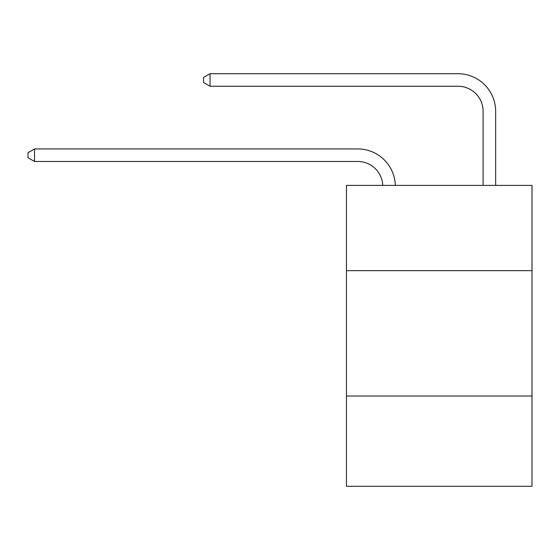 <?xml version="1.0" encoding="UTF-8"?>
<svg xmlns="http://www.w3.org/2000/svg" width="560" height="560" viewBox="0 0 560 560"><rect width="100%" height="100%" fill="white"/><g stroke="black" fill="none" stroke-linecap="round" stroke-linejoin="round"><path stroke-width="0.84" d="M532 270.648L532 185.395L346.451 185.395L346.451 270.648L532 270.648L532 486.29L346.451 486.29L346.451 270.648M532 396.018L346.451 396.018M357.728 161.469A25.074 25.074 178.8 0 1 382.781 185.395A25.074 25.074 0 0 0 357.728 161.469L34.517 161.469L28 157.71L28 152.698L34.517 148.932L357.728 148.932A37.611 37.611 -1.2 0 1 395.325 185.395M483.105 185.395L483.105 111.321A25.074 25.074 0 0 0 458.031 86.247L210.042 86.247L203.525 82.488L203.525 77.469L210.042 73.71L458.031 73.71A37.611 37.611 1.2 0 1 495.642 111.321L495.642 185.395M483.105 111.321A25.074 25.074 -178.8 0 0 458.031 86.247A25.074 25.074 -178.8 0 1 483.105 111.321A25.074 25.074 -178.8 0 0 458.031 86.247A25.074 25.074 -178.8 0 1 483.105 111.321A25.074 25.074 -178.8 0 0 458.031 86.247A25.074 25.074 -178.8 0 1 483.105 111.321A25.074 25.074 -178.8 0 0 458.031 86.247A25.074 25.074 -178.8 0 1 483.105 111.321A25.074 25.074 -178.8 0 0 458.031 86.247A25.074 25.074 -178.8 0 1 483.105 111.321A25.074 25.074 -178.8 0 0 458.031 86.247A25.074 25.074 -178.8 0 1 483.105 111.321A25.074 25.074 -178.8 0 0 458.031 86.247A25.074 25.074 -178.8 0 1 483.105 111.321A25.074 25.074 -178.8 0 0 458.031 86.247A25.074 25.074 -178.8 0 1 483.105 111.321A25.074 25.074 -178.8 0 0 458.031 86.247A25.074 25.074 -178.8 0 1 483.105 111.321A25.074 25.074 -178.8 0 0 458.031 86.247A25.074 25.074 -178.8 0 1 483.105 111.321A25.074 25.074 -178.8 0 0 458.031 86.247A25.074 25.074 -178.8 0 1 483.105 111.321A25.074 25.074 -178.8 0 0 458.031 86.247M34.517 161.469L34.517 148.932L357.728 148.932M210.042 73.71L210.042 86.247"/></g></svg>
